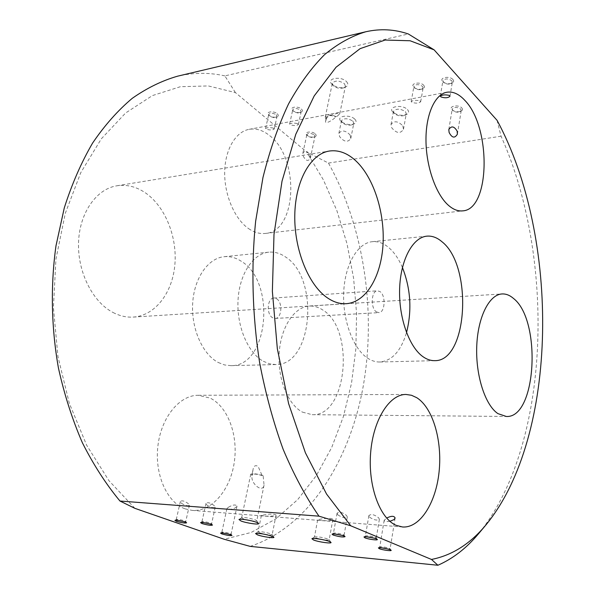 <?xml version="1.0" encoding="UTF-8"?>
<svg xmlns="http://www.w3.org/2000/svg" width="595" height="595" viewBox="0 0 595 595"><rect width="100%" height="100%" fill="white"/><g stroke="black" fill="none" stroke-linecap="round" stroke-linejoin="round"><path stroke-width="0.45" stroke-dasharray="2.98 2.23" d="M251.068 520.737C254.541 521.265 256.445 521.294 256.772 520.833L255.158 519.814C249.231 517.992 244.761 517.278 241.749 517.672L243.31 518.84L246.94 519.911M251.923 477.45C251.945 484.575 262.767 492.928 264.046 485.185L263.139 475.606L262.105 475.554L258.141 466.465C255.329 464.732 253.596 465.937 252.934 470.072L252.607 475.063L251.588 475.011L251.923 477.45M315.804 537.902C322.155 539.784 326.61 540.431 329.169 539.851L327.875 538.996C322.096 537.233 317.656 536.541 314.554 536.921L315.804 537.902M319.21 519.465C322.929 518.371 333.557 517.672 332.85 519.524L331.251 520.402C327.562 521.205 317.165 520.305 317.626 519.978L319.21 519.465M259.532 532.808C265.645 534.593 269.855 535.225 272.168 534.704L270.718 533.819C265.132 532.146 260.93 531.476 258.118 531.804L259.532 532.808M263.116 515.077C269.654 513.723 273.968 513.716 276.073 515.047L274.273 515.947C267.884 516.334 263.57 516.215 261.346 515.582L263.116 515.077M342.393 535.448L344.066 535.217L343.174 534.6C339.038 533.313 335.818 532.822 333.535 533.12L334.948 534.042M337.796 514.831C342.028 517.605 345.197 518.312 347.294 516.943L346.558 515.486C342.415 512.221 339.254 511.462 337.067 513.195L337.796 514.831M388.29 549.081L390.112 548.865L389.346 548.337C385.307 547.088 382.131 546.612 379.818 546.887L381.402 547.817M389.889 521.302C386.237 521.822 384.325 521.495 384.162 520.327L386.616 518.059M374.649 538.259L376.256 537.999L375.423 537.404C371.206 536.08 367.889 535.574 365.479 535.902L366.817 536.816M369.555 517.189C373.891 520.052 377.163 520.759 379.372 519.301L378.688 517.873C374.441 514.504 371.168 513.745 368.878 515.59L369.555 517.189M209.477 523.838L211.604 523.749L210.459 523.079C206.629 521.941 203.81 521.48 201.995 521.696L203.847 522.685M206.919 505.118C210.749 507.535 213.508 508.234 215.204 507.208L214.252 505.661C210.518 502.827 207.767 502.054 205.996 503.355L206.919 505.118M183.505 521.555L185.759 521.51L184.562 520.833C180.798 519.725 178.046 519.264 176.313 519.465L178.292 520.476M181.356 503.221C185.105 505.572 187.789 506.271 189.411 505.296L188.414 503.742C184.762 500.983 182.085 500.216 180.389 501.444L181.356 503.221M228.718 534.161L231.105 534.131L230.057 533.529C226.375 532.451 223.661 532.004 221.905 532.198L224.04 533.209M228.391 507.252C232.771 504.724 235.657 504.322 237.033 506.04L235.494 507.78C231.217 509.677 228.346 509.982 226.888 508.695L228.391 507.252M346.387 81.493C348.514 83.806 348.254 85.65 345.613 87.019C340.823 88.417 336.331 87.562 332.129 84.445L331.779 84.088C326.06 78.399 340.786 75.714 346.387 81.493M344.349 83.605L345.42 86.097L343.769 87.829C340.095 88.9 336.644 88.246 333.423 85.851L332.315 83.315C334.97 80.266 338.979 80.362 344.349 83.605M337.759 115.817L339.827 113.541C340.399 112.091 328.685 115.229 326.759 117.855L325.8 118.844L326.759 118.665L325.681 120.778C324.171 125.396 333.423 119.766 335.647 117.022L337.759 115.817M407.434 109.54C409.211 111.533 408.944 113.169 406.638 114.456C401.737 116.018 397.192 115.259 392.99 112.158L392.856 112.016C387.219 106.631 402.294 103.991 407.434 109.54M405.418 111.585L406.296 113.697L404.823 115.341C401.06 116.538 397.572 115.951 394.351 113.578L393.444 111.429C396.151 108.402 400.145 108.454 405.418 111.585M402.83 125.85L403.47 129.323C400.346 133.957 396.434 133.436 391.726 127.761L391.012 124.526C394.024 120.51 397.966 120.956 402.83 125.85M354.746 119.097C356.636 121.045 356.487 122.63 354.285 123.834C349.748 125.233 345.397 124.474 341.24 121.551L340.786 121.097C335.803 116.032 349.629 114.002 354.746 119.097M352.828 121.068L353.817 123.239L352.478 124.69C348.997 125.761 345.658 125.173 342.467 122.934L341.448 120.733C343.94 118.011 347.733 118.122 352.828 121.068M350.068 134.916L350.79 138.501C347.882 142.659 344.178 142.056 339.678 136.701L338.882 133.384C341.671 129.777 345.405 130.29 350.068 134.916M423.67 85.234C424.875 86.669 424.629 87.844 422.933 88.767C419.609 89.83 416.567 89.317 413.815 87.234L413.741 87.16C409.762 83.352 420.211 81.284 423.67 85.234M422.532 86.387L423.127 87.926L421.937 89.235C419.259 90.09 416.805 89.681 414.581 88.001L413.919 86.387C415.898 84.081 418.768 84.081 422.532 86.387M419.973 100.852L420.68 101.752C418.783 103.366 415.868 103.56 411.941 102.34L411.19 101.552C413.056 100.22 415.987 99.99 419.973 100.852M461.839 107.985C462.888 109.257 462.657 110.328 461.147 111.183C457.853 112.314 454.811 111.867 452.036 109.852L451.917 109.733C448.214 106.118 458.648 104.244 461.839 107.985M460.716 109.108L461.229 110.462L460.166 111.689C457.503 112.589 455.056 112.232 452.81 110.611L452.185 109.138C454.171 106.892 457.012 106.877 460.716 109.108M452.951 79.529C454.111 80.987 453.814 82.192 452.081 83.144C448.734 84.259 445.662 83.791 442.859 81.746L442.658 81.537C438.753 77.633 449.582 75.483 452.951 79.529M451.784 80.712L452.334 82.222L451.084 83.62C448.392 84.52 445.908 84.14 443.647 82.489L442.918 80.794C444.986 78.354 447.938 78.332 451.784 80.712M301.42 109.019C302.796 110.373 302.729 111.451 301.226 112.247C298.385 113.065 295.618 112.544 292.926 110.677L292.487 110.239C289.378 106.944 297.961 105.754 301.42 109.019M300.393 110.09L301.174 111.711L300.237 112.678L297.946 113.005L294.309 111.949L293.194 111.064L292.747 109.778C294.384 107.985 296.935 108.089 300.393 110.09M297.455 123.559L298.392 124.511C296.831 125.761 294.235 125.872 290.591 124.838L289.609 124.035C291.141 123.001 293.759 122.838 297.455 123.559M277.225 113.727C278.639 115.066 278.609 116.114 277.136 116.888C274.399 117.669 271.692 117.148 269.007 115.333L268.471 114.805C265.549 111.622 273.789 110.588 277.225 113.727M276.221 114.775L277.047 116.412L276.154 117.319L273.931 117.624L270.353 116.583L269.171 115.638L268.762 114.419C270.338 112.715 272.822 112.834 276.221 114.775M273.224 128.051L274.206 129.003C272.703 130.193 270.167 130.29 266.582 129.286L265.549 128.49C267.029 127.508 269.587 127.36 273.224 128.051M315.238 133.845C316.495 135.05 316.458 136.017 315.127 136.746C312.368 137.571 309.66 137.095 306.983 135.303L306.551 134.872C303.688 131.822 311.988 130.818 315.238 133.845M314.249 134.864L314.971 136.329L314.16 137.2L311.929 137.542L308.344 136.545L306.856 134.552C308.441 132.878 310.902 132.983 314.249 134.864M309.973 155.094L310.315 158.448C308.076 161.669 305.741 160.91 303.294 156.188L302.9 153.056C305.034 150.185 307.392 150.862 309.973 155.094M376.397 311.877L378.837 312.643C385.084 312.806 386.043 295.462 380.026 291.617L377.461 290.784C371.228 290.628 370.321 308.195 376.397 311.877M276.601 298.772C282.975 302.312 281.807 318.548 275.158 318.444L272.577 317.737C266.144 314.346 267.252 297.931 273.879 298.021L276.601 298.772M218.261 362.504L224.59 364.951L231.009 365.665C268.776 366.453 276.206 281.628 241.191 261.22C235.732 257.665 230.057 256.162 224.159 256.698C208.138 258.141 194.141 278.014 192.676 303.309C191.107 328.581 202.523 354.33 218.261 362.504M263.332 361.284L269.557 363.82L275.842 364.564C312.829 365.389 319.79 278.125 285.474 256.928C280.119 253.239 274.555 251.655 268.776 252.176C253.076 253.574 239.398 274.02 238.037 300.133C236.572 326.216 247.87 352.835 263.332 361.284M402.421 267.497C398.576 258.513 393.778 251.67 388.022 246.977C382.964 242.968 377.721 241.206 372.291 241.689C357.536 242.968 344.758 264.708 343.687 292.725C342.504 320.712 353.423 349.354 368.06 358.45C371.957 360.912 375.891 362.095 379.855 362.005C392.09 360.793 400.978 351.005 406.519 332.62M185.127 508.851L192.17 510.391C211.813 511.923 230.191 489.96 234.214 462.724C238.417 435.51 228.086 406.868 210.199 398.1L198.18 395.281C179.757 395.087 161.364 417.013 157.95 445.581C154.365 474.118 166.942 502.537 185.127 508.851M302.505 412.149L312.167 414.685C347.354 416.671 355.222 328.827 322.609 309.891C318.347 307.087 313.915 305.815 309.318 306.068C294.466 306.797 280.929 326.848 279.204 352.694C277.367 378.502 287.898 404.682 302.505 412.149M248.576 228.599C254.191 232.437 259.792 234.051 265.392 233.433C297.084 231.529 299.813 158.144 269.624 135.615C262.983 130.253 256.162 128.156 249.164 129.331C235.456 131.778 224.836 149.91 224.679 172.691C224.464 195.45 234.817 219.146 248.576 228.599M113.013 312.479C119.736 315.96 126.504 317.499 133.325 317.083C155.325 315.618 172.543 292.688 174.885 264.53C177.317 236.379 164.897 205.781 144.719 192.378C135.824 186.555 126.571 184.353 116.947 185.774C96.435 188.927 79.529 212.72 78.547 242.358C77.454 271.967 92.649 301.977 113.013 312.479M250.145 546.374C309.207 526.865 349.793 460.656 363.277 385.91C376.36 310.635 363.939 226.963 328.47 163.075L306.537 151.866L323.382 179.861L336.926 210.771L347.034 243.824L353.608 278.289L356.576 313.468L355.884 348.677L351.519 383.217L343.464 416.374L331.75 447.38L316.458 475.405L297.738 499.569L275.827 518.914L251.127 532.473L224.181 539.263M134.916 508.353L108.997 480.738L86.669 445.246L69.288 403.209L57.953 356.561L53.416 307.645L55.945 259.056L65.294 213.322L80.764 172.676L101.299 138.851L125.627 112.976L152.409 95.587L180.359 86.706L208.347 85.933L235.397 92.589L306.537 151.866M235.397 92.589L224.865 75.885L408.349 33.982M497.07 120.339L501.057 136.203C556.087 258.639 550.598 445.692 478.707 533.544M328.47 163.075L501.057 136.203M224.865 75.885C209.403 72.419 193.672 72.516 177.667 76.16M325.8 118.844L325.272 117.066C327.376 114.359 331.155 114.285 336.614 116.843M326.759 118.665L326.402 117.312C328.061 115.103 331.14 115.006 335.647 117.022M263.139 475.606C256.795 473.754 252.667 473.278 250.755 474.17L251.588 475.011M262.105 475.554C256.884 474.066 253.53 473.694 252.027 474.431L252.607 475.063M256.728 520.677L258.55 523.422M264.046 485.185L256.772 520.833M329.132 539.702L330.954 542.365M332.85 519.524L329.169 539.851M272.138 534.578L273.849 537.151M276.073 515.047L272.168 534.704M344.036 535.098L345.078 536.608M347.294 516.943L344.066 535.217M390.075 548.761L391.116 550.234M395.117 518.014L390.112 548.865M376.219 537.88L377.297 539.412M379.379 519.301L376.256 537.999M211.582 523.66L212.489 525.058M215.204 507.208L211.604 523.749M185.737 521.428L186.622 522.797M189.411 505.296L185.759 521.51M231.091 534.057L231.961 535.396M237.033 506.04L231.105 534.131M343.769 87.829L345.613 87.019M339.827 113.541L345.42 86.097M404.823 115.341L406.638 114.456M403.47 129.323L406.296 113.697M352.478 124.69L354.285 123.834M350.79 138.501L353.817 123.239M421.937 89.235L422.933 88.767M414.581 88.001L413.815 87.234M420.68 101.752L423.127 87.926M460.166 111.689L461.147 111.183M452.81 110.611L452.036 109.852M457.391 134.15L461.229 110.462M451.084 83.62L452.081 83.144M443.647 82.489L442.859 81.746M449.984 96.293L452.334 82.222M300.237 112.678L301.226 112.247M298.392 124.511L301.174 111.711M276.154 117.319L277.136 116.888M274.206 129.003L277.047 116.412M314.16 137.2L315.127 136.746M310.315 158.448L314.971 136.329M275.158 318.444L378.837 312.643M275.842 364.564L231.009 365.665M379.855 362.005L434.7 360.659M192.17 510.391L402.495 526.977M312.167 414.685L506.308 416.47M265.392 233.433L462.731 210.868M133.325 317.083L346.268 303.688M116.947 185.774L329.273 151.048M249.164 129.331L446.823 92.247M309.318 306.068L502.039 293.952M198.18 395.281L406.021 394.463M372.291 241.689L426.868 236.155M268.776 252.176L224.159 256.698M273.879 298.021L377.461 290.784M302.9 153.056L306.856 134.552M307.251 135.69L306.551 134.872M265.549 128.49L268.762 114.419M269.171 115.638L268.471 114.805M289.609 124.035L292.747 109.778M293.194 111.064L292.487 110.239M440.3 96.174L442.918 80.794M448.809 129.546L452.185 109.138M411.19 101.552L413.919 86.387M338.882 133.384L341.448 120.733M342.118 122.592L340.786 121.097M391.012 124.526L393.444 111.429M394.24 113.467L392.856 112.016M325.681 120.778L326.402 117.312M325.272 117.066L332.315 83.315M333.148 85.576L331.779 84.088M226.888 508.695L221.853 532.257M221.905 532.198L220.559 533.09M180.389 501.444L176.254 519.532M176.313 519.465L174.915 520.365M205.996 503.355L201.936 521.763M201.995 521.696L200.582 522.618M368.878 515.59L365.404 535.998M365.479 535.902L363.962 536.95M384.162 520.327L379.759 546.976M379.818 546.887L378.383 547.898M337.067 513.195L333.46 533.217M333.535 533.12L332.04 534.146M261.346 515.582L258.037 531.908M258.118 531.804L255.538 533.529M317.626 519.978L314.465 537.04M314.554 536.921L311.914 538.728M252.934 470.072L252.027 474.431M250.755 474.17L241.644 517.799M241.749 517.672L238.982 519.502"/><path stroke-width="0.89" d="M241.035 521.012C246.613 523.191 260 525.043 258.55 523.422L256.505 522.306C251.707 520.409 239.941 518.528 238.982 519.502L241.035 521.012M246.94 519.911L251.068 520.737M313.558 540C318.66 542.06 332.404 543.934 330.954 542.365L329.318 541.45C324.915 539.65 312.799 537.761 311.914 538.728L313.558 540M257.397 534.831C262.521 536.787 275.15 538.579 273.849 537.151L272.004 536.177C264.693 533.998 259.204 533.113 255.538 533.529L257.397 534.831M333.096 535.031C339.343 536.854 343.337 537.382 345.078 536.608L344.007 535.991C338.867 534.399 334.873 533.782 332.04 534.146L333.096 535.031M334.948 534.042L342.393 535.448M379.275 548.672C382.481 550.055 392.157 551.327 391.116 550.234L390.208 549.698C385.188 548.159 381.246 547.556 378.383 547.898L379.275 548.672M381.402 547.817L388.29 549.081M386.616 518.059C391.339 515.761 394.173 515.746 395.117 518.014L394.016 519.614L389.889 521.302M364.936 537.828C368.357 539.315 378.42 540.617 377.297 539.412L376.315 538.825C371.072 537.181 366.959 536.564 363.962 536.95L364.936 537.828M366.817 536.816L374.649 538.259M201.965 523.54C207.618 525.14 211.128 525.645 212.489 525.058L211.091 524.336C206.339 522.931 202.836 522.358 200.582 522.618L201.965 523.54M203.847 522.685L209.477 523.838M176.365 521.294C181.899 522.856 185.32 523.355 186.622 522.797L185.157 522.068C180.478 520.692 177.065 520.127 174.915 520.365L176.365 521.294M178.292 520.476L183.505 521.555M221.831 533.916C227.223 535.426 230.6 535.916 231.961 535.396L230.682 534.741C226.107 533.41 222.738 532.852 220.559 533.09L221.831 533.916M224.04 533.209L228.718 534.161M457.139 131.116L457.391 134.15C454.744 138.546 451.977 137.973 449.099 132.425L448.809 129.546C451.36 125.634 454.134 126.155 457.139 131.116M449.322 95.408L449.984 96.293C447.998 98.004 445.001 98.22 440.999 96.948L440.3 96.174C442.256 94.761 445.268 94.508 449.322 95.408M423.357 356.955C427.121 359.514 430.899 360.741 434.7 360.659C467.975 361.626 472.995 265.809 441.973 241.749C437.109 237.561 432.074 235.702 426.868 236.155C412.722 237.36 400.532 259.777 399.624 288.806C398.62 317.789 409.263 347.51 423.357 356.955M406.519 332.62C412.09 310.478 410.721 288.768 402.421 267.497M396.158 525.34L402.495 526.977C420.115 528.308 436.009 502.753 439.11 471.582C442.368 440.434 432.818 407.791 416.775 397.705L411.502 395.273L406.021 394.463C389.569 394.188 373.296 419.482 370.655 452.609C367.859 485.691 379.729 518.438 396.158 525.34M497.941 413.629L506.308 416.47C536.578 418.464 541.733 320.251 513.53 298.474C509.826 295.254 505.995 293.744 502.039 293.952C489.254 294.503 477.815 316.971 476.744 346.26C475.561 375.505 485.185 405.232 497.941 413.629M447.931 204.866C452.921 209.395 457.853 211.396 462.731 210.868C490.295 209.544 491.411 127.196 464.814 100.347C458.938 93.965 452.944 91.266 446.823 92.247C434.841 94.345 425.737 114.463 425.975 140.413C426.146 166.34 435.696 193.717 447.931 204.866M327.637 298.021C333.855 302.178 340.065 304.067 346.268 303.688C366.297 302.312 381.395 276.162 383.061 243.868C384.787 211.575 373.184 176.046 354.68 159.787C346.528 152.714 338.057 149.799 329.273 151.048C310.553 153.852 295.232 180.917 294.778 215.516C294.205 250.079 308.79 285.496 327.637 298.021M365.806 31.758L177.667 76.16C162.123 80.608 146.98 88.008 132.231 98.346C117.899 110.387 104.683 125.3 92.589 143.083C81.329 162.39 71.906 183.989 64.297 207.863L55.975 245.869C50.441 285.682 51.274 327.622 58.444 368.052C64.32 394.559 72.293 419.445 82.363 442.725C93.46 464.74 105.992 484.174 119.959 501.027L134.916 508.353L224.181 539.263L250.145 546.374L437.905 565.25L431.487 559.449L350.723 525.772L318.965 516.163C305.771 496.959 293.833 474.676 283.146 449.299C273.38 422.405 265.549 393.57 259.651 362.809C252.332 315.856 250.986 267.162 255.657 221.199L262.968 177.488C269.78 150.185 278.304 125.671 288.53 103.947C299.538 84.081 311.564 67.637 324.602 54.606C338.005 43.576 351.742 35.96 365.806 31.758C380.279 28.508 394.455 29.244 408.349 33.982L434.127 49.861L497.07 120.339C560.207 237.055 558.936 435.949 485.996 524.864L478.707 533.544C466.614 548.062 453.018 558.631 437.905 565.25M119.959 501.027L318.965 516.163M434.127 49.861L410.096 40.758L385.144 40.044L360.124 48.641L336.071 67.205L314.197 95.921L295.767 134.321L282.023 181.155L273.998 234.4L272.369 291.342L277.344 348.826L288.62 403.633L305.406 452.81L326.551 494.043L350.723 525.772M431.487 559.449C452.088 555.38 470.258 543.852 485.996 524.864"/></g></svg>
